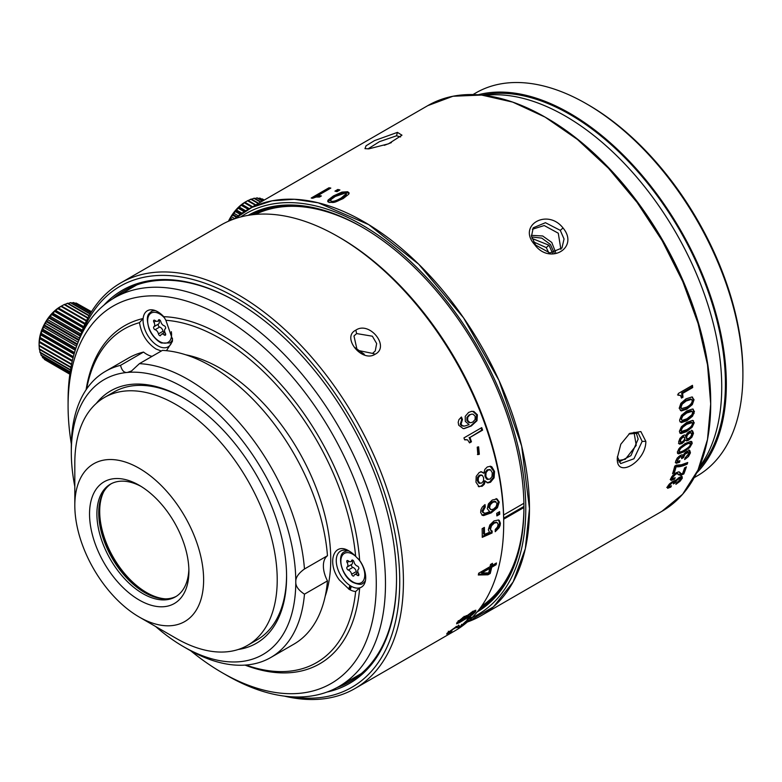 <?xml version="1.0" encoding="UTF-8"?>
<svg xmlns="http://www.w3.org/2000/svg" width="782" height="782" viewBox="0 0 782 782"><rect width="100%" height="100%" fill="white"/><g stroke="black" fill="none" stroke-linecap="round" stroke-linejoin="round"><path stroke-width="1.17" d="M492.21 531.056L491.301 530.607L492.21 531.056L492.044 533.021L482.24 537.342A234.189 135.208 -120 0 0 482.24 535.836A234.189 135.208 -120 0 0 482.132 528.7L484.381 527.4A234.189 135.208 -120 0 1 484.498 534.429L483.569 533.901A232.889 134.465 -120 0 0 483.491 527.918M496.57 522.229L493.354 522.611L490.617 525.25L489.659 528.378L491.292 530.519L491.125 532.474L482.24 536.393M498.496 519.932L499.473 522.699L499.151 525.005L498.163 527.244L495.241 530.479M489.659 528.378L491.292 530.519M74.818 486.512A158.726 91.641 60 0 1 71.299 452.27L71.299 446.962A165.237 95.404 60 0 1 105.521 371.313A165.237 95.404 60 0 1 120.536 365.35L143.536 352.066A165.237 95.404 -120 0 0 128.522 358.039L105.521 371.313M153.741 328.284A1.691 0.978 -120 0 0 155.08 329.701A3.9 2.258 60 0 1 158.443 333.885L163.047 331.206L162.773 330.317A3.9 2.258 -120 0 0 159.675 327.042A1.691 0.978 60 0 1 158.335 325.625A1.691 0.978 60 0 1 158.531 324.061L153.927 326.72A1.691 0.978 -120 0 0 153.741 328.284M158.492 333.894A1.691 0.978 -120 0 0 159.645 335.595A1.691 0.978 -120 0 0 160.486 335.683A1.691 0.978 -120 0 0 160.799 335.243A3.9 2.258 60 0 1 161.512 334.237A3.9 2.258 60 0 1 164.171 334.95M165.657 334.08L164.191 334.911A1.691 0.978 -120 0 0 165.334 335.214A1.691 0.978 -120 0 0 165.53 335.038A1.691 0.978 -120 0 0 165.344 333.269A3.9 2.258 60 0 1 165.344 328.782M165.315 328.723A1.691 0.978 -120 0 0 165.501 327.159A1.691 0.978 -120 0 0 164.161 325.742A3.9 2.258 60 0 1 160.799 321.558M160.75 321.539A1.691 0.978 -120 0 0 159.587 319.838A1.691 0.978 -120 0 0 158.746 319.76A1.691 0.978 -120 0 0 158.443 320.2A3.9 2.258 60 0 1 157.729 321.197A3.9 2.258 60 0 1 155.071 320.493M155.061 320.542A1.691 0.978 -120 0 0 153.898 320.229A1.691 0.978 -120 0 0 153.712 320.405A1.691 0.978 -120 0 0 153.898 322.174A3.9 2.258 60 0 1 153.898 326.661L158.511 324.031M353.953 561.887A1.691 0.978 -120 0 0 352.79 560.186A1.691 0.978 -120 0 0 351.949 560.108A1.691 0.978 -120 0 0 351.646 560.538A3.9 2.258 60 0 1 350.932 561.544A3.9 2.258 60 0 1 348.273 560.841M348.264 560.88A1.691 0.978 -120 0 0 347.1 560.567A1.691 0.978 -120 0 0 346.905 560.753A1.691 0.978 -120 0 0 347.1 562.522A3.9 2.258 60 0 1 347.1 567.009M351.724 564.409L347.13 567.067A1.691 0.978 -120 0 0 346.934 568.631A1.691 0.978 -120 0 0 348.273 570.039A3.9 2.258 60 0 1 351.646 574.232L356.269 571.583A3.9 2.258 -120 0 0 352.877 567.39A1.691 0.978 60 0 1 351.538 565.972A1.691 0.978 60 0 1 351.734 564.409M351.685 574.242A1.691 0.978 -120 0 0 352.848 575.943A1.691 0.978 -120 0 0 353.689 576.021A1.691 0.978 -120 0 0 354.002 575.591A3.9 2.258 60 0 1 354.705 574.584A3.9 2.258 60 0 1 357.364 575.288M357.374 575.239A1.691 0.978 -120 0 0 358.537 575.562A1.691 0.978 -120 0 0 358.733 575.376A1.691 0.978 -120 0 0 358.537 573.607A3.9 2.258 60 0 1 358.547 569.12M358.508 569.061A1.691 0.978 -120 0 0 358.703 567.497A1.691 0.978 -120 0 0 357.364 566.09A3.9 2.258 60 0 1 354.002 561.896M485.016 504.576L482.25 507.127L480.93 509.737L480.656 512.484L482.318 515.299L483.618 515.592L491.252 512.865L497.44 507.714L499.248 502.073L497.01 498.936L492.269 500.04L488.437 503.852L487.264 508.701L489.688 511.682L485.446 513.197L483.677 512.836L482.924 511.448L485.29 506.971A234.189 135.208 -120 0 0 485.016 504.576M78.894 340.238A234.189 135.208 60 0 1 120.721 282.918A234.189 135.208 60 0 1 301.197 345.664A234.189 135.208 60 0 1 403.424 581.339A234.189 135.208 60 0 1 354.92 688.551A234.189 135.208 60 0 1 284.365 696.117M484.498 534.429L489.493 532.278L488.33 529.795L489.815 524.986L493.97 520.949L498.554 519.952M490.578 528.896L491.536 525.748L494.273 523.109L497.078 522.503L498.144 524.429L497.469 527.039L495.241 529.473A234.189 135.208 -120 0 1 495.221 531.711L499.082 527.782L500.069 525.543L500.402 523.217L499.199 520.265M354.92 688.551L455.192 630.654A234.189 135.208 -120 0 0 503.696 523.451L503.696 523.451A234.189 135.208 -120 0 0 338.098 236.623A234.189 135.208 -120 0 0 221.003 225.02L120.721 282.918M465.31 421.4L469.083 424.646L464.547 426.102L462.358 425.652L461.048 424.157L462.465 419.523A234.189 135.208 -120 0 0 461.439 417.011L458.956 419.602L458.184 422.3L458.692 425.193L463.149 428.585L464.205 428.595L471.302 425.975L476.991 420.716L477.382 414.792L473.814 411.43L471.595 411.342L468.594 412.446L465.231 416.337L465.31 421.4M481.722 427.627L463.941 437.891A234.189 135.208 -120 0 1 464.635 439.846L467.587 439.865L469.562 442.886L471.448 441.801A234.189 135.208 -120 0 0 469.972 437.431L482.602 430.139A234.189 135.208 -120 0 0 481.722 427.627M477.225 447.167L477.851 454.606L479.337 454.274L478.633 446.835L477.225 447.167M478.291 486.404L482.132 486.277L484.253 484.312L485.407 481.067L487.743 482.914L490.51 482.25L494.097 477.831L494.527 471.448L491.79 466.786L490.568 466.277L487.313 466.942L484.889 469.356L483.775 473.247L481.673 471.82L479.249 472.445L476.199 476.375L475.964 482.162L479.151 486.815M496.853 515.924A234.189 135.208 -120 0 0 496.707 513.334L499.6 511.663A234.189 135.208 -120 0 1 499.737 514.253L496.853 515.924M483.99 513.021L482.758 512.425L483.99 513.021M355.839 330.151C341.099 337.101 361.998 363.053 375.184 354.207C390.326 346.68 369.436 320.718 355.839 330.151L356.631 333.572L372.369 336.201L376.66 343.542L375.262 350.932L372.564 353.396L357.178 350.258L353.972 335.977L356.631 333.572M478.31 574.995L487.958 574.799L490.216 573.489A234.189 135.208 60 0 0 491.702 567.263L496.091 564.731A234.189 135.208 -120 0 0 496.453 562.972L492.073 565.503A234.189 135.208 -120 0 0 492.494 563.333L490.5 564.496A234.189 135.208 -120 0 1 490.07 566.657L478.682 573.235A234.189 135.208 -120 0 1 478.31 574.995M459.445 622.599L472.152 614.965L475.544 611.759L475.837 610.234L472.533 611.583L466.932 615.786L464.049 616.675L456.981 622.482L456.61 623.831L459.445 622.599L458.926 621.905M466.786 615.61L466.111 615.669M464.029 618.748L465.114 619.305L464.4 618.347M466.893 619.94L469.777 618.269A234.189 135.208 -120 0 0 471.018 616.93L468.135 618.591A234.189 135.208 -120 0 1 466.893 619.94M455.75 627.096L458.057 627.604L462.152 625.404A234.189 135.208 60 0 0 468.164 619.94L465.916 621.24A234.189 135.208 -120 0 1 461.233 625.59L459.806 626.245L458.262 625.864L455.368 627.311L447.196 633.107L446.678 634.075L450.803 631.905A234.189 135.208 -120 0 0 452.025 630.859L449.259 632.315L451.527 630.175L456.043 627.526L456.796 627.76M459.806 626.245L458.262 625.864M449.259 632.315L449.22 631.426M82.1 333.279A231.589 133.712 60 0 1 264.414 316.993A231.589 133.712 60 0 1 399.739 581.339A231.589 133.712 60 0 1 291.989 696.821M327.062 692.041A227.034 131.083 -120 0 0 396.523 579.482A227.034 131.083 -120 0 0 235.978 301.422A227.034 131.083 -120 0 0 103.781 305.303M336.798 687.691A225.734 130.33 -120 0 0 349.769 681.757A225.734 130.33 -120 0 0 396.523 578.954M236.447 301.686A225.734 130.33 -120 0 0 124.035 290.767A225.734 130.33 -120 0 0 112.413 299.037M71.328 444.01A217.934 125.824 60 0 1 68.083 405.799L68.083 400.482A224.434 129.577 60 0 1 114.563 297.737A224.434 129.577 60 0 1 287.512 357.873A224.434 129.577 60 0 1 385.477 583.734A224.434 129.577 60 0 1 338.997 686.479A224.434 129.577 60 0 1 226.78 675.355L222.176 672.706A217.934 125.824 60 0 1 190.7 650.78M68.083 405.799A217.934 125.824 60 0 1 222.176 316.827A217.934 125.824 60 0 1 376.279 583.734A217.934 125.824 60 0 1 222.176 672.706M245.03 665.101A195.168 112.676 -120 0 0 359.671 587.859A20.821 12.023 -120 0 0 361.392 587.155A20.821 12.023 -120 0 0 365.702 577.624A20.821 12.023 -120 0 0 359.661 560.42A195.158 112.676 -120 0 0 163.731 316.671A20.821 12.023 -120 0 0 150.418 309.809A20.821 12.023 -120 0 0 147.368 310.757A20.821 12.023 -120 0 0 143.145 318.509A195.158 112.676 -120 0 0 86.088 389.807M163.731 316.671L165.872 320.278A192.558 111.171 60 0 1 355.644 556.354L359.661 560.42M350.092 551.642A20.821 12.023 -120 0 0 340.571 551.095A20.821 12.023 -120 0 0 336.26 560.626A20.821 12.023 -120 0 0 344.315 580.439A20.821 12.023 -120 0 0 359.671 587.859L355.644 591.524A192.558 111.171 60 0 1 245.968 665.032M355.644 556.354A23.421 13.519 -120 0 0 349.143 551.066C333.728 541.173 326.417 562.815 339.368 579.98L349.143 589.315A23.421 13.519 -120 0 0 355.644 591.524M346.035 550.948A20.821 12.023 60 0 1 346.24 550.303M364.92 582.639A20.821 12.023 60 0 1 364.246 582.502M347.11 567.038L351.714 564.379A3.9 2.258 -120 0 0 352.154 560.841M357.227 573.128A1.691 0.978 60 0 1 356.289 571.583M357.403 575.269L358.85 574.418M86.616 389.025A192.558 111.171 60 0 1 139.499 322.643L143.145 318.509A20.821 12.023 -120 0 0 149.743 338.381A20.821 12.023 -120 0 0 165.139 347.755A20.821 12.023 -120 0 0 168.189 346.807A20.821 12.023 -120 0 0 172.47 338.323M166.468 350.678L172.402 341.402L172.499 339.408L165.872 320.278M139.499 322.643C141.317 334.07 146.791 342.848 155.941 348.968L161.287 351.03M171.717 342.301A20.821 12.023 60 0 1 171.053 342.154M152.832 310.61A20.821 12.023 60 0 1 153.047 309.955M158.492 324.002A3.9 2.258 -120 0 0 158.961 320.493M164.249 332.946L163.047 331.206M325.204 596.236A156.126 90.145 -120 0 0 330.737 559.57A156.126 90.145 -120 0 0 185.813 354.803M152.568 356.064A156.126 90.145 -120 0 0 151.864 356.299M152.089 356.338A23.421 13.519 60 0 1 143.536 352.066M327.472 555.719A165.237 95.404 -120 0 0 162.412 350.385L139.411 363.659A165.237 95.404 60 0 1 304.472 568.993L327.472 555.719A23.421 13.519 60 0 0 327.472 580.889L304.472 594.164C298.421 590.195 295.528 586.099 295.782 581.876A158.726 91.641 60 0 1 183.535 646.675A158.726 91.641 60 0 1 155.647 626.509M304.472 594.164A165.237 95.404 60 0 1 270.758 657.515L293.758 644.241A165.237 95.404 -120 0 0 327.472 580.889M71.299 452.27A158.726 91.641 60 0 1 127.417 372.428C124.191 372.955 121.894 370.59 120.536 365.35M139.411 363.659L131.493 371L127.417 372.428A158.726 91.641 60 0 1 295.782 581.876C295.528 577.634 298.431 573.343 304.472 568.993M238.315 649.471A145.716 84.133 -120 0 0 286.583 576.559A145.716 84.133 -120 0 0 183.545 398.097A145.716 84.133 -120 0 0 96.264 403.444M270.758 657.515A165.237 95.404 60 0 1 188.139 649.334L183.535 646.675M184.464 398.634A143.116 82.628 -120 0 0 113.82 392.065L104.465 397.471A143.116 82.628 60 0 1 214.747 435.809A143.116 82.628 60 0 1 277.219 579.843A143.116 82.628 60 0 1 247.581 645.355A143.116 82.628 60 0 1 176.018 638.268L139.216 617.027A91.074 52.58 60 0 1 74.818 505.475A91.074 52.58 60 0 1 139.216 468.301A91.074 52.58 60 0 1 203.623 579.843A91.074 52.58 60 0 1 139.216 617.027M74.818 505.475L74.818 462.983A143.116 82.628 60 0 1 104.465 397.471M247.581 645.355L256.936 639.959A143.116 82.628 -120 0 0 286.574 575.493M188.902 571.339A70.263 40.566 -120 0 0 139.225 485.299A70.263 40.566 -120 0 0 89.539 513.979A70.263 40.566 -120 0 0 139.216 600.029A70.263 40.566 -120 0 0 188.902 571.339M141.092 486.424A65.053 37.556 -120 0 0 110.37 484.195A65.053 37.556 -120 0 0 96.9 513.979A65.053 37.556 -120 0 0 125.296 579.442A65.053 37.556 -120 0 0 175.422 596.871A65.053 37.556 -120 0 0 188.863 569.159M176.331 596.324A65.053 37.556 60 0 1 144.738 592.59A65.053 37.556 60 0 1 98.737 512.914A65.053 37.556 60 0 1 111.308 483.687M145.648 593.108A67.653 39.061 60 0 1 98.747 511.868M103.654 491.858A66.304 38.279 -120 0 0 99.695 511.35A66.304 38.279 -120 0 0 165.432 598.856M492.044 533.021L491.125 532.474M503.696 521.32L503.696 523.451L503.696 521.32A231.589 133.712 -120 0 0 339.945 237.679L338.098 236.623M523.94 507.127L523.93 507.508A226.389 130.702 60 0 1 481.526 606.226M485.221 603.567A225.93 130.438 -120 0 0 497.225 593.577M484.038 604.466L491.81 599.335M560.889 249.321L558.28 233.202L544.213 225.539L532.366 229.253M618.953 462.015L630.957 455.593L638.151 439.073L636.03 432.358M634.007 432.25L636.235 445.369L625.317 459.278L618.151 460.559M523.901 503.276L503.608 514.986M255.323 214.434A226.389 130.702 60 0 1 362.956 227.601M503.686 519.189L523.94 507.508A228.989 132.207 -120 0 0 362.027 227.063A228.989 132.207 -120 0 0 248.168 215.353A228.989 132.207 -120 0 1 362.027 227.063A228.989 132.207 -120 0 1 523.94 507.508L523.94 507.508A228.989 132.207 -120 0 1 477.147 611.974A228.989 132.207 -120 0 0 523.94 507.508M523.94 506.443L503.676 518.134M274.12 207.162A225.93 130.438 -120 0 0 259.477 212.557M266.437 208.97L258.109 213.144M391.381 142.617L384.304 145.335M661.924 511.301L682.627 494.244L698.023 470.002L707.495 439.504L710.701 403.932L707.514 364.793L698.091 323.484L682.794 281.588L662.198 240.719L637.105 202.45L608.474 168.257L577.409 139.44L545.103 117.114L512.728 102.11L481.595 95.062L452.925 96.254L427.803 105.629M710.701 403.932L710.701 401.811A231.589 133.712 -120 0 0 546.941 118.17L545.103 117.114A234.189 135.208 -120 0 0 428.008 105.511L246.76 210.153A234.189 135.208 60 0 1 427.236 272.889A234.189 135.208 60 0 1 529.463 508.574L525.328 548.661L513.129 581.955L493.481 606.812L467.362 621.993A234.189 135.208 60 0 0 480.959 615.786L662.198 511.145A234.189 135.208 -120 0 0 710.701 403.932L710.701 403.932A234.189 135.208 -120 0 0 545.103 117.114M699.186 467.343A221.179 127.701 -120 0 0 721.737 386.943A221.179 127.701 -120 0 0 642.178 183.702A221.179 127.701 -120 0 0 484.439 95.375M698.277 469.435A219.879 126.948 -120 0 0 725.422 383.757A219.879 126.948 -120 0 0 642.491 177.084A219.879 126.948 -120 0 0 482.171 95.121M478.125 94.778A221.179 127.701 60 0 1 641.005 174.142A221.179 127.701 60 0 1 726.341 384.285A221.179 127.701 60 0 1 696.547 473.11M694.181 477.655L697.094 475.974A221.179 127.701 -120 0 0 742.9 374.725A221.179 127.701 -120 0 0 586.5 103.83A221.179 127.701 -120 0 0 475.906 92.872L473.002 94.554M742.9 374.725L742.9 372.594A218.579 126.195 -120 0 0 588.338 104.896L586.5 103.83M554.145 252.83L550.391 244.424L541.779 238.119L531.604 236.946M532.004 238.442L549.013 245.216L552.463 253.026M549.013 245.216L546.247 247.591L533.549 241.921M546.247 247.591L548.837 252.811M349.945 585.483A160.036 92.393 60 0 1 348.674 589.042M348.811 589.12A160.144 92.462 -120 0 0 350.082 585.571M349.163 589.325A161.336 93.146 -120 0 0 350.385 585.767M351.353 586.334A162.636 93.899 60 0 1 350.15 589.853M349.534 589.53A162.636 93.899 -120 0 0 350.707 585.962M64.407 304.706L67.34 303.348L89.04 315.879M87.985 317.795L64.691 304.345A32.531 18.778 120 0 0 64.163 304.589L87.77 318.215M86.587 320.522L61.407 306.085L64.163 304.589M69.852 374.226L46.529 360.697M69.862 374.099L44.359 359.378A32.531 18.778 120 0 0 44.701 359.642L69.852 374.167M44.359 359.378L44.056 358.527M69.979 373.307L42.492 357.433A32.531 18.778 120 0 0 42.775 357.794L69.96 373.483M42.492 357.433L42.101 355.937M70.204 371.861L41.016 355.008A32.531 18.778 120 0 0 41.231 355.439L70.155 372.144M41.016 355.008L40.635 352.946M70.536 369.798L39.941 352.135A32.531 18.778 120 0 0 40.087 352.633L70.468 370.179M39.941 352.135L39.589 348.899M70.996 367.178L39.296 348.87A32.531 18.778 120 0 0 39.374 349.437L70.918 367.648M39.296 348.87L39.159 345.703M71.612 364.06L39.1 345.292A32.531 18.778 120 0 0 39.1 345.507A32.531 18.778 120 0 0 39.1 345.898L71.504 364.608M39.1 345.292L39.276 342.096L72.257 361.137M72.394 360.531L39.354 341.451A32.531 18.778 120 0 0 39.276 342.096M39.354 341.451L39.902 338.107L73.185 357.325M73.361 356.67L40.048 337.433A32.531 18.778 120 0 0 39.902 338.107M40.048 337.433L40.957 333.992L74.31 353.249M74.505 352.565L41.163 333.318A32.531 18.778 120 0 0 40.957 333.992M41.163 333.318L42.414 329.857L75.619 349.026M75.854 348.322L42.697 329.173A32.531 18.778 120 0 0 42.414 329.857M42.697 329.173L44.261 325.752L77.125 344.725M77.389 344.021L44.603 325.097A32.531 18.778 120 0 0 44.261 325.752M44.603 325.097L45.121 323.152L46.461 321.783L78.806 340.463M79.041 339.74L46.852 321.148A32.531 18.778 120 0 0 46.461 321.783M46.852 321.148L47.35 319.525L48.963 318.02L80.214 336.065M80.448 335.351L49.393 317.424A32.531 18.778 120 0 0 48.963 318.02M49.393 317.424L51.71 314.53L81.699 331.842M81.944 331.167L52.189 313.983A32.531 18.778 120 0 0 51.71 314.53M52.189 313.983L54.672 311.383L83.244 327.883M83.508 327.257L55.17 310.904A32.531 18.778 120 0 0 54.672 311.383M55.17 310.904L57.77 308.646L84.818 324.256M85.072 323.699L58.298 308.235A32.531 18.778 120 0 0 57.77 308.646M58.298 308.235L60.957 306.368L86.343 321.021M61.485 306.036A32.531 18.778 120 0 0 60.957 306.368M61.436 306.055L60.263 306.73A29.921 17.272 120 0 0 39.1 343.386L39.1 345.507M89.226 315.537L67.848 303.201A32.531 18.778 120 0 0 67.34 303.348M68.308 303.465L70.4 302.673L90.086 314.041M90.243 313.787L70.888 302.614A32.531 18.778 120 0 0 70.4 302.673M71.661 303.054L73.303 302.566L90.878 312.712M90.986 312.546L73.762 302.605A32.531 18.778 120 0 0 73.303 302.566M74.916 303.269L75.991 303.045L91.367 311.92M91.416 311.842L76.411 303.172A32.531 18.778 120 0 0 75.991 303.045M78.063 304.13L91.533 311.666M85.189 323.435L58.386 307.961M83.762 326.651L55.424 310.288M82.315 330.209L52.56 313.035M80.898 334.051L49.852 316.133M79.549 338.117L47.35 319.525M78.092 342.193L45.121 323.152M76.577 346.221L43.186 326.944M75.228 350.238L41.602 330.825M74.046 354.148L40.381 334.716M73.049 357.873L39.559 338.538M72.218 361.313L39.149 342.223M487.958 574.799L487.069 574.017L489.327 572.707L490.216 573.489M487.069 574.017L478.476 574.223M492.073 565.503L491.174 564.76A232.889 134.465 -120 0 0 491.321 564.018M496.091 564.731L495.192 563.978A232.889 134.465 -120 0 0 495.26 563.666M495.192 563.978L490.803 566.51L491.702 567.263M489.327 572.707A232.889 134.465 -120 0 0 490.803 566.51M480.852 572.258L488.809 567.664L489.708 568.416L481.751 573.011L480.852 572.258M489.708 568.416A234.189 135.208 -120 0 1 488.672 572.854L481.751 573.011M458.663 621.573L457.011 622.452M475.045 610.371L473.56 612.071M466.659 617.115L464.342 618.269M466.199 615.639L465.857 616.646M460.725 621.191L459.044 621.934L460.901 619.549L464.86 617.272L460.725 621.191M464.293 616.539L464.635 618.063M459.044 621.934L458.76 620.585M466.629 617.663L468.829 614.847L473.462 612.15L473.296 613.059L468.516 616.861L466.629 617.663L466.893 616.754L466.111 615.747M472.866 611.397L473.296 613.059M461.448 624.319L462.152 625.404M458.878 625.747L456.033 626.617M354.872 347.579L364.334 354.256M471.214 411.41L473.032 411.537L476.59 414.88L476.189 420.775L470.5 426.024L463.794 428.604M462.465 419.523L461.683 419.621A232.889 134.465 -120 0 0 460.813 417.5M461.683 419.621L460.256 424.245L461.556 425.731L463.746 426.17M471.751 414.128L469.122 414.9L466.922 417.393L466.903 420.521L468.995 422.622L470.95 422.671L469.796 422.554L467.695 420.433L467.704 417.295L469.914 414.792L471.751 414.128L473.071 414.206L475.173 416.2L475.133 419.494L472.807 422.045L470.95 422.671M482.602 430.139L481.78 430.139A232.889 134.465 -120 0 0 481.038 428.018M481.78 430.139L469.972 437.431M471.448 441.801L470.617 441.771A232.889 134.465 -120 0 0 469.151 437.431M470.617 441.771L469.396 442.475M466.336 439.592L464.576 439.68M478.213 446.845L478.476 454.176L477.431 454.508M478.711 486.648L481.233 486.003L483.364 484.048L484.517 480.813L485.407 481.067M480.793 471.624L483.775 473.247M490.128 466.209L493.638 471.214L493.207 477.567L489.61 481.976L486.844 482.641M489.728 469.718L487.147 469.835L485.133 472.465L484.977 476.199L486.492 478.985L488.007 479.542L485.866 476.424L486.023 472.67L488.027 470.041L490.607 469.923L492.279 472.739L492.015 476.658L489.962 479.171L486.492 478.985M481.448 475.163L479.268 475.221L477.479 477.431L477.333 480.647L478.643 482.983L479.992 483.432L478.213 480.881L478.369 477.646L480.148 475.436L482.338 475.378L483.628 477.753L483.511 480.881L481.771 483.071L478.643 482.983M489.112 469.474L490.607 469.923M480.862 474.899L482.338 475.378M496.805 514.957L498.818 513.794L499.737 514.253M498.818 513.794A232.889 134.465 -120 0 0 498.73 512.161M496.101 498.564L498.33 501.673L496.521 507.283L490.343 512.425L481.888 515.045M484.214 505.172A232.889 134.465 -120 0 1 484.371 506.589L482.015 511.047L482.758 512.425M488.633 507.313L490.813 509.678L489.542 507.714L490.324 504.713L492.836 502.259L495.925 501.712L494.771 501.233L491.917 501.878L489.415 504.322L488.633 507.313L489.542 507.714M484.371 506.589L485.29 506.971M494.771 501.233L497.01 503.471L496.15 506.609L493.52 509.102L490.813 509.678M362.486 227.327A227.689 131.454 -120 0 0 251.833 214.806A227.689 131.454 -120 0 1 362.486 227.327M479.454 609.07A227.689 131.454 -120 0 0 523.94 506.98A227.689 131.454 -120 0 1 479.454 609.07M525.778 508.574A231.589 133.712 60 0 1 472.054 617.604A231.589 133.712 60 0 0 525.778 508.574A231.589 133.712 60 0 0 420.99 271.667A231.589 133.712 60 0 0 240.739 216.946A231.589 133.712 60 0 1 420.99 271.667A231.589 133.712 60 0 1 525.778 508.574M246.76 210.153A234.189 135.208 60 0 0 234.59 218.813L252.019 207.377L272.097 200.808L294.335 199.273L318.245 202.812L368.713 224.63L418.702 264.199L463.54 317.815L498.955 380.375L521.653 446.043L529.463 508.574A234.189 135.208 60 0 1 480.959 615.786M228.891 221.042L230.289 219.019L231.746 219.859M232.645 219.517L230.661 218.374A32.531 18.778 120 0 0 230.289 219.019M230.661 218.374L231.169 216.594L232.655 215.148L236.389 217.308M237.005 216.81L233.065 214.532A32.531 18.778 120 0 0 232.655 215.148M233.065 214.532L235.294 211.521L240.23 214.366M240.876 213.906L235.753 210.945A32.531 18.778 120 0 0 235.294 211.521M235.753 210.945L238.158 208.198L244.209 211.687M244.864 211.277L238.647 207.689A32.531 18.778 120 0 0 238.158 208.198M238.647 207.689L241.198 205.255L248.217 209.312M248.852 208.941L241.716 204.816A32.531 18.778 120 0 0 241.198 205.255M241.716 204.816L244.355 202.753L251.96 207.142M252.547 206.81L244.883 202.382A32.531 18.778 120 0 0 244.355 202.753M244.883 202.382L247.562 200.73L255.313 205.207M255.831 204.913L248.09 200.446A32.531 18.778 120 0 0 247.562 200.73M247.904 200.661L250.758 199.234L258.216 203.535M258.647 203.291L251.276 199.039A32.531 18.778 120 0 0 250.758 199.234M250.866 199.557L253.876 198.286L260.592 202.167M260.934 201.971L254.375 198.178A32.531 18.778 120 0 0 253.876 198.286M254.991 198.54L256.867 197.905L262.42 201.111M262.664 200.974L257.337 197.895A32.531 18.778 120 0 0 256.867 197.905M258.295 198.452L259.663 198.11L263.642 200.407M263.788 200.319L260.103 198.198A32.531 18.778 120 0 0 259.663 198.11M261.491 198.999L264.248 200.055L262.605 199.068A32.531 18.778 120 0 0 262.214 198.882M246.438 201.375L245.177 202.098A29.921 17.272 120 0 0 228.442 221.238M252.635 206.761L244.883 202.284M249.321 208.667L241.882 204.376M245.675 210.788L238.96 206.907M241.941 213.163L236.164 209.83M238.285 215.812L233.554 213.075M234.766 218.667L231.169 216.594M229.722 220.68L229.077 220.309M617.321 457.851L617.321 457.871C615.766 479.405 646.01 461.986 645.844 441.38L640.859 431.576L629.725 433.375L620.8 444.225L617.321 457.812M692.52 416.22L694.445 411.528L692.52 409.006L686.684 410.97L681.464 415.359L679.597 420.1L679.969 421.684L681.474 422.573L687.007 420.687L692.52 416.22L691.601 415.682L686.088 420.13L680.174 421.957M679.969 421.684L680.555 422.026M681.445 426.737L679.392 431.293L680.144 433.267L681.093 433.57L686.567 431.605L692.148 427.216L694.24 422.72L692.5 420.384L686.733 422.427L681.445 426.737M693.419 420.677L692.5 420.384M687.329 433.13L685.775 435.613L684.631 434.978L682.842 435.633L679.969 438.36L678.639 441.869L679.402 444.127L682.06 443.58L685.335 440.11L686.576 440.921L688.6 440.188L691.933 437.148L693.497 433.296L692.559 430.804L689.47 431.39L687.329 433.13M684.465 439.484L685.413 440.237M684.866 434.988L685.775 435.613L684.631 434.978M685.159 443.531L679.754 447.705L677.368 451.908L677.759 453.55L678.747 453.834L684.094 451.742L689.792 447.48L692.217 443.335L691.777 441.654L690.799 441.351L685.159 443.531M680.721 455.926L681.621 456.668L681.65 458.663L683.448 457.617L685.071 454.107L688.268 452.475L688.659 453.775L685.032 458.008A234.189 135.208 -120 0 1 684.661 459.562L688.531 456.434L690.438 452.846L689.802 450.559L686.811 451.292L682.93 455.486L682.041 454.782L680.232 455.486L677.212 458.115L675.609 461.331L676.186 463.325L679.548 462.27A234.189 135.208 -120 0 0 679.929 460.715L677.535 461.302L677.398 460.324L680.076 457.011L681.66 456.698L680.721 455.926L678.639 456.61M682.93 455.486L682.041 454.782L682.93 455.486M687.368 451.732L688.483 452.592L687.368 451.732L685.208 452.426M676.127 466.727A234.189 135.208 60 0 1 674.387 472.69L672.588 473.726A234.189 135.208 -120 0 0 674.758 466.101L676.401 465.153L681.376 464.791L687.72 462.514A234.189 135.208 -120 0 1 687.251 464.107C682.491 466.268 678.776 467.137 676.127 466.727L675.237 465.945C677.896 466.336 681.601 465.456 686.371 463.296L687.251 464.107M677.564 473.638L680.311 475.427L683.83 473.97A234.189 135.208 60 0 0 686.381 466.874L684.582 467.91A234.189 135.208 -120 0 1 682.598 473.521L681.249 473.794L678.649 471.849L676.137 472.758L672.676 475.534L670.673 478.682L671.064 480.431L674.651 479.063A234.189 135.208 -120 0 0 675.189 477.675L672.794 478.613L672.481 477.616L675.697 474.185L677.251 473.618L678.786 474.918M681.249 473.794L679.783 472.318M672.794 478.613L671.65 476.815M672.823 481.419L673.683 482.308L673.361 483.921L675.159 482.885L677.232 479.855L680.379 478.173L680.516 479.2L676.518 483.022A234.189 135.208 -120 0 1 675.902 484.322L679.939 481.37L682.275 478.252L682.1 476.453L679.275 477.362L675.062 481.204L674.377 480.715L672.628 481.487L669.451 483.95L667.457 486.746L667.633 488.3L670.839 487.078A234.189 135.208 -120 0 0 671.455 485.778C669.48 486.863 668.737 486.854 669.245 485.739L672.227 482.748L673.732 482.338L672.774 481.399M668.248 485.387L669.167 486.492L668.542 484.996M674.573 480.705L675.062 481.204L674.377 480.715M679.421 477.284L680.516 479.2M693.36 409.279L692.52 409.006M368.918 148.834L388.429 143.849L401.977 135.188L397.442 132.373L374.5 140.613L366.054 145.794L364.969 148.658L368.918 148.834M534.517 244.443C549.472 265.479 579.638 247.962 563.04 227.982C547.4 207.924 517.244 225.431 534.517 244.443L549.844 252.948L561.955 248.011L564.047 238.979L560.283 230.348L545.435 222.704L533.216 227.806L531.486 236.33L535.435 244.688M334.901 202.176L343.122 198.608L348.743 194.21L349.114 192.929L347.667 191.737L341.92 192.108L333.386 195.94L328.069 200.075L327.687 201.336L329.105 202.46L334.901 202.176M337.824 189.469L334.94 191.14A234.189 135.208 -120 0 1 337.032 191.629L339.916 189.958A234.189 135.208 -120 0 0 337.824 189.469L338.098 190.642L336.573 191.522M314.481 197.514L330.815 188.081A234.189 135.208 -120 0 0 328.978 187.778L311.207 198.042A234.189 135.208 -120 0 1 312.634 198.276L316.143 197.035L319.496 197.044L321.382 195.959A234.189 135.208 -120 0 0 318.186 195.373L318.489 196.546A232.889 134.465 -120 0 1 319.926 196.8M682.608 393.395L692.705 387.559A234.189 135.208 -120 0 0 692.461 385.331L678.238 393.542A234.189 135.208 -120 0 1 678.434 395.281L680.536 395.409L681.474 398.077L682.989 397.207A234.189 135.208 -120 0 0 682.608 393.395L681.689 393.004L691.796 387.178A232.889 134.465 -120 0 0 691.64 385.8M677.525 394.9L680.536 395.409M691.923 396.963L686.01 398.849L680.868 403.307L679.196 408.272L681.269 410.951L686.87 409.133L692.314 404.597L694.045 399.7L691.923 396.963L692.637 397.188M617.35 456.717L620.644 463.589L633.948 458.77L642.159 441.38L638.21 433.16L628.865 434M531.349 235.353L542.688 235.978L551.769 242.459L555.67 252.469M480.852 608.161A227.689 131.454 60 0 1 479.728 608.709M252.273 214.757A227.689 131.454 60 0 1 253.309 214.053M710.701 401.811A231.589 133.712 -120 0 0 546.941 118.17L545.24 117.192M400.599 136.948L396.523 135.804L379.485 141.65L367.98 148.903M692.862 409.074L693.526 411.009L693.175 412.994L691.601 415.682M692.07 411.352L691.161 410.843L685.853 412.466L681.855 415.545L680.467 418.546L682.187 420.393L681.396 419.064L682.774 416.053L686.772 412.964L692.07 411.352L692.647 412.573L691.865 414.812L687.036 418.732L682.187 420.393M327.981 201.864L333.631 197.113L342.154 193.271L347.882 192.9L349.055 193.555M330.591 200.544L331.568 202.313C333.327 202.929 336.612 201.864 341.421 199.127L346.426 194.845L346.221 193.692L341.226 197.973C336.407 200.71 333.122 201.776 331.353 201.16L330.591 200.544L331.03 199.527L335.322 196.429L345.419 193.037L346.221 193.692M329.29 188.961L328.978 187.778M691.796 387.178L692.705 387.559M682.989 397.207L682.07 396.797A232.889 134.465 -120 0 0 681.689 393.004M682.07 396.797L681.327 397.227M692.148 397.012L693.126 399.24L691.396 404.118L685.951 408.654L680.35 410.472M691.503 399.387L690.594 398.937L685.296 400.521L681.337 403.659L680.076 406.777L680.78 408.126L681.699 408.595L680.995 407.236L682.256 404.099L686.215 400.961L691.503 399.387L692.246 400.736C692.021 403.141 690.203 405.252 686.792 407.07L681.699 408.595M692.901 420.462L693.321 422.133L691.229 426.61L685.648 430.999L679.754 432.896M692.011 422.651L691.092 422.075L685.804 423.746L681.767 426.796L680.272 429.67L680.692 430.774L681.611 431.361L681.19 430.256L682.686 427.363L686.723 424.313L692.011 422.651L692.441 423.756C692.393 425.564 690.477 427.558 686.684 429.768L681.611 431.361M691.65 430.178L692.578 432.651L691.024 436.493L687.691 439.523L685.658 440.256M683.497 440.931L681.151 442.915L678.483 443.462M683.546 436.503L681.943 436.718L680.281 438.243L679.529 440.198L680.672 441.938M680.878 442.084L680.438 440.843L681.19 438.878L682.852 437.343L684.367 437.06L684.768 438.34L684.064 440.217L682.442 441.732L680.878 442.084L679.959 441.439M690.535 432.426L688.414 432.563L686.508 434.381L685.658 436.649L686.909 438.682M687.055 438.79L686.567 437.285L687.427 435.017L689.333 433.199L691.122 432.837L691.699 434.333L690.731 436.698L688.825 438.438L687.055 438.79L686.137 438.135M679.529 440.198L680.438 440.843M691.22 441.41L690.066 445.378M687.407 448.135L683.185 451.028L677.427 453.081M678.258 450.168L679.382 451.791L679.167 450.862L680.858 448.194L684.964 445.222C688.336 443.111 690.154 442.827 690.418 444.372C690.174 445.994 688.17 447.91 684.397 450.09C681.161 452.133 679.421 452.387 679.167 450.862L678.258 450.168L678.903 448.712M689.509 443.668C689.245 442.143 687.427 442.426 684.054 444.538L679.881 447.568M689.284 442.768L690.418 444.372M677.417 457.783L676.498 459.572L677.535 461.302M679.548 462.27L678.659 461.507A232.889 134.465 -120 0 0 678.717 461.272M678.659 461.507L675.286 462.563M688.903 449.826L689.538 452.094L688.248 454.889M683.448 457.617L682.559 456.864L681.836 457.275M683.214 454.811L682.559 456.864M674.387 472.69L673.507 471.869A232.889 134.465 -120 0 0 675.237 465.945M673.928 478.33L674.651 479.063M673.791 478.203L670.194 479.571M679.265 471.927L680.379 472.934M683.83 473.97L682.96 473.1A232.889 134.465 -120 0 0 684.954 467.695M681.63 473.804L678.375 474.391M671.611 476.776L671.924 477.763M670.194 486.394L670.839 487.078M669.646 486.375L666.782 487.401M681.239 475.573L681.425 477.352L680.682 478.652M675.159 482.885L674.309 481.986L673.722 482.328M675.257 480.246L674.309 481.986M159.675 327.042L155.08 329.701M159.284 319.711L158.443 320.2M155.853 321.05L153.898 322.174M352.477 560.059L351.646 560.538M349.046 561.388L347.1 562.522M352.877 567.39L348.273 570.039M365.477 580.43A18.211 10.518 60 0 1 362.848 583.304L365.126 581.994M346.915 550.44L344.637 551.76A18.211 10.518 60 0 1 348.44 550.919M357.97 558.583A16.911 9.765 60 0 1 364.48 577.849A16.911 9.765 60 0 1 352.819 581.876A16.911 9.765 60 0 1 340.864 561.163A16.911 9.765 60 0 1 352.819 554.252A16.911 9.765 60 0 1 355.253 555.953M153.712 310.102L151.434 311.412A18.211 10.518 60 0 1 155.237 310.571M172.275 340.082A18.211 10.518 60 0 1 169.645 342.966L171.923 341.646M171.326 331.666A16.911 9.765 60 0 1 163.878 343.083A16.911 9.765 60 0 1 149.264 328.645A16.911 9.765 60 0 1 150.828 313.279A16.911 9.765 60 0 1 164.738 318.196M499.473 522.699L500.402 523.217M499.151 525.005L500.069 525.543M498.163 527.244L499.082 527.782M493.354 522.611L494.273 523.109M490.617 525.25L491.536 525.748M474.762 610.752L475.544 611.759M467.02 617.594L467.431 618.142M463.257 617.927L462.846 617.409M471.546 612.951L471.135 612.443M457.343 626.519L458.057 627.604M375.184 354.207L372.564 353.396M473.032 411.537L473.814 411.43M476.59 414.88L477.382 414.792M476.189 420.775L476.991 420.716M470.5 426.024L471.302 425.975M460.256 424.245L461.048 424.157M461.556 425.731L462.358 425.652M466.903 420.521L467.695 420.433M467.704 417.295L466.922 417.393M469.914 414.792L469.122 414.9M469.796 422.554L468.995 422.622M478.476 454.176L479.337 454.274M483.364 484.048L484.253 484.312M481.233 486.003L482.132 486.277M490.91 466.59L491.79 466.786M493.638 471.214L494.527 471.448M493.207 477.567L494.097 477.831M489.61 481.976L490.51 482.25M485.866 476.424L484.977 476.199M486.023 472.67L485.133 472.465M488.027 470.041L487.147 469.835M478.213 480.881L477.333 480.647M478.369 477.646L477.479 477.431M480.148 475.436L479.268 475.221M482.015 511.047L482.924 511.448M498.33 501.673L499.248 502.073M496.521 507.283L497.44 507.714M490.343 512.425L491.252 512.865M482.709 515.162L483.618 515.592M490.324 504.713L489.415 504.322M492.836 502.259L491.917 501.878M642.159 441.38L645.844 441.38M396.523 135.804L397.442 132.373M560.283 230.348L563.04 227.982M694.093 413.522L693.175 412.994M693.526 411.009L694.445 411.528M686.088 420.13L687.007 420.687M680.467 418.546L681.396 419.064M681.855 415.545L682.774 416.053M685.853 412.466L686.772 412.964M328.303 201.238L328.069 200.075M333.631 197.113L333.386 195.94M342.145 193.262L341.92 192.108M347.882 192.9L347.667 191.737M331.568 202.313L331.353 201.16M341.421 199.127L341.226 197.973M693.126 399.24L694.045 399.7M691.396 404.118L692.314 404.597M685.951 408.654L686.87 409.133M685.296 400.521L686.215 400.961M680.076 406.777L680.995 407.236M681.337 403.659L682.256 404.099M680.184 432.964L681.093 433.57M693.321 422.133L694.24 422.72M691.229 426.61L692.148 427.216M685.648 430.999L686.567 431.605M685.804 423.746L686.723 424.313M680.272 429.67L681.19 430.256M681.767 426.796L682.686 427.363M692.578 432.651L693.497 433.296M691.024 436.493L691.933 437.148M687.691 439.523L688.6 440.188M682.989 441.507L683.898 442.172M681.151 442.915L682.06 443.58M680.281 438.243L681.19 438.878M681.943 436.718L682.852 437.343M688.414 432.563L689.333 433.199M685.658 436.649L686.567 437.285M686.508 434.381L687.427 435.017M691.308 442.632L692.217 443.335M688.952 446.815L689.792 447.48M683.185 451.028L684.094 451.742M677.838 453.12L678.747 453.834M684.054 444.538L684.964 445.222M679.949 447.509L680.858 448.194M679.177 456.268L680.076 457.011M677.456 457.812L678.317 458.526M676.498 459.572L677.398 460.324M678.307 461.703L679.206 462.475M689.538 452.094L690.438 452.846M687.71 455.72L688.531 456.434M685.628 452.162L686.528 452.895M684.23 453.413L685.071 454.107M683.253 454.841L684.113 455.554M679.382 472.025L680.144 472.768M679.441 474.566L680.311 475.427M674.983 473.501L675.697 474.185M673.028 475.163L673.683 475.788M669.822 483.589L670.389 484.175M669.783 486.531L670.487 487.284M681.425 477.352L682.275 478.252M679.411 480.793L679.939 481.37M678.141 478.085L678.747 478.701M676.674 479.278L677.232 479.855M675.54 480.539L676.117 481.135M671.621 482.123L672.227 482.748M338.997 686.479L361.216 673.644M114.563 297.737L136.782 284.912M344.637 551.76C336.524 554.203 341.167 576.373 353.093 582.473C358.42 584.594 361.675 584.877 362.848 583.304M358.078 572.639L354.705 574.584M353.014 560.342L350.932 561.544M169.645 342.966L161.698 343.024C160.007 342.936 152.177 337.238 148.971 328.587C145.071 313.993 149.186 313.983 151.434 311.412M159.821 319.994L157.729 321.197M164.885 332.291L161.512 334.237M491.585 530.802L490.656 530.264M458.907 621.886L458.125 620.869M464.967 617.321L464.176 616.324M466.502 617.604L465.73 616.587M473.667 612.218L472.885 611.211M459.327 626.138L458.594 625.053M456.717 627.594L455.994 626.538M449.024 632.335L448.301 631.26M680.448 440.823L679.529 440.178M680.682 473.452L679.793 472.582M678.033 473.99L677.173 473.159M672.481 478.496L671.611 477.636M680.594 478.281L679.744 477.401"/></g></svg>
